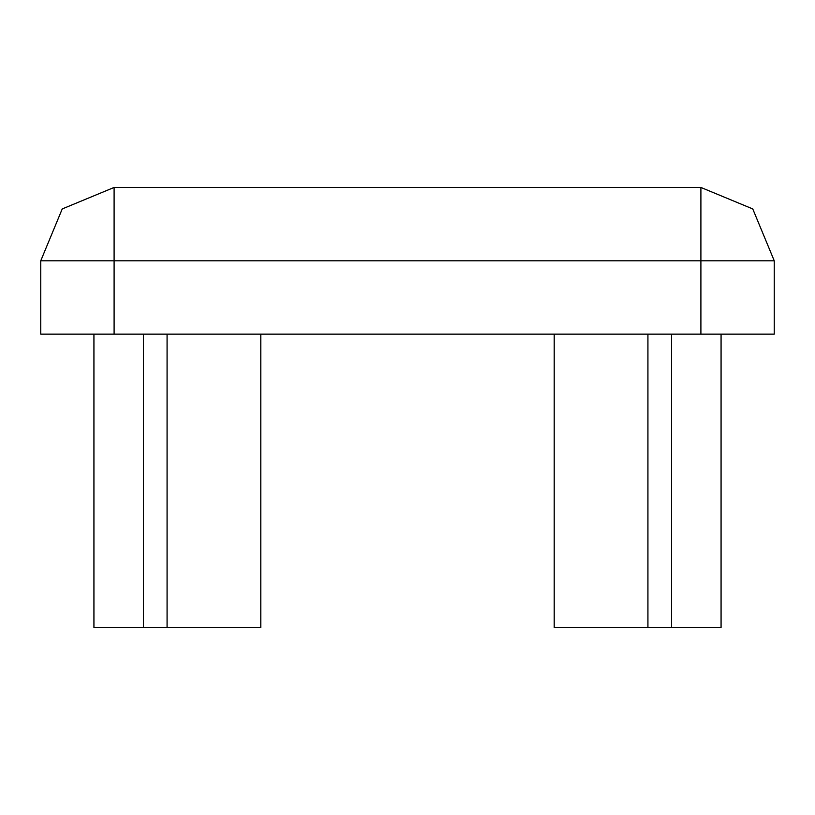 <?xml version="1.0" encoding="UTF-8"?>
<svg xmlns="http://www.w3.org/2000/svg" width="815" height="815" viewBox="0 0 815 815"><rect width="100%" height="100%" fill="white"/><g stroke="black" fill="none" stroke-linecap="round" stroke-linejoin="round"><path stroke-width="1.22" d="M40.75 260.8L114.1 260.8L114.1 334.15L40.75 334.15L40.75 260.8L62.235 208.935L114.1 187.45L114.1 260.8L700.9 260.8L700.9 187.45L114.1 187.45M700.9 187.45L752.765 208.935L774.25 260.8L774.25 334.15L114.1 334.15M554.2 334.15L554.2 627.55L721.071 627.55L721.071 334.15M93.929 334.15L93.929 627.55L260.8 627.55L260.8 334.15M700.9 334.15L700.9 260.8L774.25 260.8M647.925 334.15L647.925 627.55M671.56 334.15L671.56 627.55M143.44 334.15L143.44 627.55M167.075 334.15L167.075 627.55"/></g></svg>
